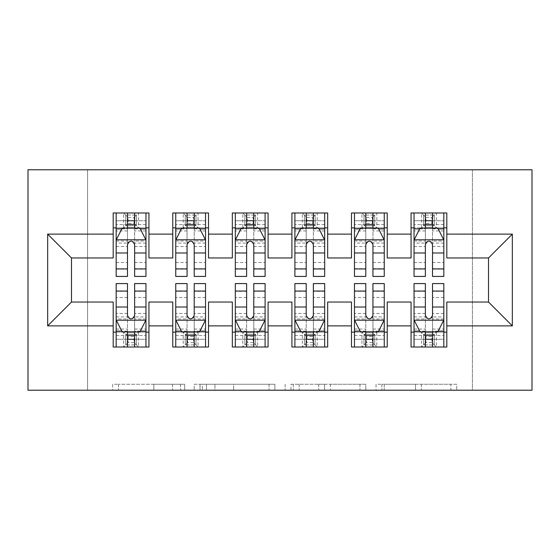 <?xml version="1.0" encoding="UTF-8"?>
<svg xmlns="http://www.w3.org/2000/svg" width="560" height="560" viewBox="0 0 560 560"><rect width="100%" height="100%" fill="white"/><g stroke="black" fill="none" stroke-linecap="round" stroke-linejoin="round"><path stroke-width="0.42" stroke-dasharray="2.8 2.1" d="M184.681 390.215L118.461 390.215L184.681 390.215L184.681 384.258L153.839 384.258L153.839 390.215L153.839 384.258L184.681 384.258L184.681 390.215L184.681 384.258L153.839 384.258L153.839 390.215L153.839 384.258L184.681 384.258L118.461 384.258L184.681 384.258M450.898 390.215L381.892 390.215L450.898 390.215L450.898 384.258L421.365 384.258L456.743 384.258L456.743 390.215L456.743 384.258L381.892 384.258L456.743 384.258L456.743 390.215L456.743 384.258L450.898 384.258L450.898 390.215M415.52 390.215L384.237 390.215L415.52 390.215L415.52 384.258L421.365 384.258L415.52 384.258L415.52 390.215L415.52 384.258L384.237 384.258L384.237 390.215L384.237 384.258L415.52 384.258L415.52 390.215M376.047 390.215L381.892 390.215L376.047 390.215L376.047 384.258L381.892 384.258L376.047 384.258L376.047 390.215M112.609 390.215L118.461 390.215L112.609 390.215L112.609 384.258L118.461 384.258L112.609 384.258L112.609 390.215M472.423 390.215L87.577 390.215L87.577 169.785L472.423 169.785L472.423 390.215L532 390.215L532 169.785L472.423 169.785L472.423 390.215M28 390.215L87.577 390.215L87.577 169.785L28 169.785L28 390.215M274.883 390.215L269.038 390.215L274.883 390.215L274.883 384.258L274.883 390.215M200.032 390.215L269.038 390.215L194.187 390.215L200.032 390.215L200.032 384.258L274.883 384.258L194.187 384.258L194.187 390.215L194.187 384.258L200.032 384.258L200.032 390.215M290.962 390.215L365.813 390.215L285.117 390.215L290.962 390.215L290.962 384.258L365.813 384.258L365.813 390.215L365.813 384.258L330.435 384.258L330.435 390.215M387.233 332.129L387.233 347.018L351.491 347.018L351.491 332.129L387.233 332.129L387.233 302.043L411.061 302.043L411.061 332.129L446.81 332.129L446.81 302.043L488.509 302.043L488.509 257.957L446.81 257.957L446.81 212.982L411.061 212.982L411.061 227.871L446.81 227.871M351.491 212.982L387.233 212.982L387.233 227.871L351.491 227.871L351.491 212.982M268.086 332.129L268.086 347.018L232.337 347.018L232.337 332.129L268.086 332.129L268.086 302.043L291.914 302.043L291.914 332.129L327.663 332.129L327.663 302.043L351.491 302.043L351.491 332.129M232.337 212.982L268.086 212.982L268.086 227.871L232.337 227.871L232.337 212.982M148.939 332.129L148.939 347.018L113.19 347.018L113.19 332.129L148.939 332.129L148.939 302.043L172.767 302.043L172.767 332.129L208.509 332.129L208.509 302.043L232.337 302.043L232.337 332.129M113.19 212.982L148.939 212.982L148.939 227.871L113.19 227.871L113.19 212.982M172.767 212.982L208.509 212.982L208.509 227.871L172.767 227.871L172.767 212.982M208.509 332.129L208.509 347.018L172.767 347.018L172.767 332.129M291.914 212.982L327.663 212.982L327.663 227.871L291.914 227.871L291.914 212.982M327.663 332.129L327.663 347.018L291.914 347.018L291.914 332.129M446.81 332.129L446.81 347.018L411.061 347.018L411.061 332.129M411.061 227.871L411.061 257.957L387.233 257.957L387.233 227.871M351.491 227.871L351.491 257.957L327.663 257.957L327.663 227.871M291.914 227.871L291.914 257.957L268.086 257.957L268.086 227.871M232.337 227.871L232.337 257.957L208.509 257.957L208.509 227.871M113.19 227.871L113.19 257.957L71.491 257.957L71.491 302.043L113.19 302.043L113.19 332.129M172.767 227.871L172.767 257.957L148.939 257.957L148.939 227.871M425.957 217.448L431.914 217.448L431.914 223.405L425.957 223.405L425.957 217.448L423.577 215.061L434.301 215.061L423.577 215.061L423.577 225.785L434.301 225.785L434.301 215.061L434.301 225.785L423.577 225.785L423.577 215.061L421.491 212.982L421.491 227.871L414.043 227.871L443.828 227.871L443.828 212.982L414.043 212.982L443.828 212.982M366.38 217.448L372.337 217.448L372.337 223.405L366.38 223.405L366.38 217.448L364 215.061L374.724 215.061L364 215.061L364 225.785L374.724 225.785L374.724 215.061L374.724 225.785L364 225.785L364 215.061L361.914 212.982L361.914 227.871L354.466 227.871L384.258 227.871L384.258 212.982L354.466 212.982L384.258 212.982M306.81 217.448L312.767 217.448L312.767 223.405L306.81 223.405L306.81 217.448L304.423 215.061L315.147 215.061L304.423 215.061L304.423 225.785L315.147 225.785L315.147 215.061L315.147 225.785L304.423 225.785L304.423 215.061L302.337 212.982L302.337 227.871L294.896 227.871L324.681 227.871L324.681 212.982L294.896 212.982L324.681 212.982M247.233 217.448L253.19 217.448L253.19 223.405L247.233 223.405L247.233 217.448L244.853 215.061L255.577 215.061L244.853 215.061L244.853 225.785L255.577 225.785L255.577 215.061L255.577 225.785L244.853 225.785L244.853 215.061L242.767 212.982L242.767 227.871L235.319 227.871L265.104 227.871L265.104 212.982L235.319 212.982L265.104 212.982M187.663 217.448L193.62 217.448L193.62 223.405L187.663 223.405L187.663 217.448L185.276 215.061L196 215.061L185.276 215.061L185.276 225.785L196 225.785L196 215.061L196 225.785L185.276 225.785L185.276 215.061L183.19 212.982L183.19 227.871L175.742 227.871L205.534 227.871L205.534 212.982L175.742 212.982L205.534 212.982M128.086 217.448L134.043 217.448L134.043 223.405L128.086 223.405L128.086 217.448L125.699 215.061L136.423 215.061L125.699 215.061L125.699 225.785L136.423 225.785L136.423 215.061L136.423 225.785L125.699 225.785L125.699 215.061L123.62 212.982L123.62 227.871L116.172 227.871L145.957 227.871L145.957 212.982L116.172 212.982L145.957 212.982M116.172 283.577L116.172 339.276L116.172 332.129L145.957 332.129L145.957 347.018L116.172 347.018L145.957 347.018M175.742 283.577L175.742 339.276L175.742 332.129L205.534 332.129L205.534 347.018L175.742 347.018L205.534 347.018M235.319 283.577L235.319 339.276L235.319 332.129L265.104 332.129L265.104 347.018L235.319 347.018L265.104 347.018M294.896 283.577L294.896 339.276L294.896 332.129L324.681 332.129L324.681 347.018L294.896 347.018L324.681 347.018M354.466 283.577L354.466 339.276L354.466 332.129L384.258 332.129L384.258 347.018L354.466 347.018L384.258 347.018M414.043 283.577L414.043 339.276L414.043 332.129L443.828 332.129L443.828 347.018L414.043 347.018L443.828 347.018M206.465 390.215L214.942 390.215L206.465 390.215L206.465 384.258L202.37 384.258L202.37 390.215L202.37 384.258L214.942 384.258L206.465 384.258L206.465 390.215M214.942 390.215L233.66 390.215L214.942 390.215L214.942 384.258L233.66 384.258L233.66 390.215L233.66 384.258L214.942 384.258L214.942 390.215M290.962 384.258L324.59 384.258L324.59 390.215L324.59 384.258L318.738 384.258L324.59 384.258L324.59 390.215L324.59 384.258L330.435 384.258M293.3 384.258L293.3 390.215L293.3 384.258M285.117 384.258L285.117 390.215L285.117 384.258M127.491 227.871L116.172 227.871L116.172 220.724L127.491 220.724L127.491 212.982M116.172 240.086L116.172 268.681L116.172 240.086L122.129 228.172L140 228.172L145.957 240.086L145.957 268.681L145.957 240.086M116.172 227.871L116.172 212.982M116.172 276.423L116.172 220.724L145.957 220.724L145.957 227.871L138.509 227.871L138.509 212.982L134.043 217.448M145.957 276.423L145.957 220.724L134.638 220.724L134.638 212.982M127.491 276.423L127.491 243.089L116.172 243.089M116.172 241.01L127.491 241.01L127.491 268.681L127.491 244.552C126.98 240.051 135.135 240.03 134.638 244.552L134.638 268.681L134.638 241.01L145.957 241.01M127.491 220.724L127.491 243.089M145.957 243.089L134.638 243.089L134.638 220.724M127.491 241.01L127.491 228.172M134.638 228.172L134.638 241.01M134.638 243.089L134.638 276.423M145.957 227.871L134.638 227.871M134.043 223.405L138.509 227.871L123.62 227.871L128.086 223.405M134.043 342.552L128.086 342.552L128.086 336.595L134.043 336.595L134.043 342.552L136.423 344.939L125.699 344.939L136.423 344.939L136.423 334.215L125.699 334.215L125.699 344.939L125.699 334.215L136.423 334.215L136.423 344.939L138.509 347.018L138.509 332.129L145.957 332.129L145.957 339.276L134.638 339.276L134.638 347.018M145.957 319.914L145.957 291.319L145.957 319.914L140 331.828L122.129 331.828L116.172 319.914L116.172 291.319L116.172 319.914M145.957 283.577L145.957 339.276L116.172 339.276L127.491 339.276L127.491 347.018M128.086 342.552L123.62 347.018L123.62 332.129L116.172 332.129L116.172 347.018M134.638 283.577L134.638 316.911L145.957 316.911M145.957 318.99L134.638 318.99L134.638 291.319L134.638 315.448C135.142 319.949 126.994 319.97 127.491 315.448L127.491 291.319L127.491 318.99L116.172 318.99M134.638 339.276L134.638 316.911M116.172 316.911L127.491 316.911L127.491 339.276M134.638 318.99L134.638 331.828M127.491 331.828L127.491 318.99M127.491 316.911L127.491 283.577M116.172 332.129L127.491 332.129M134.638 332.129L145.957 332.129M128.086 336.595L123.62 332.129L138.509 332.129L134.043 336.595M187.061 227.871L175.742 227.871L175.742 220.724L187.061 220.724L187.061 212.982M175.742 240.086L175.742 268.681L175.742 240.086L181.699 228.172L199.577 228.172L205.534 240.086L205.534 268.681L205.534 240.086M175.742 227.871L175.742 212.982M175.742 276.423L175.742 220.724L205.534 220.724L205.534 227.871L198.086 227.871L198.086 212.982L193.62 217.448M205.534 276.423L205.534 220.724L194.215 220.724L194.215 212.982M187.061 276.423L187.061 243.089L175.742 243.089M175.742 241.01L187.061 241.01L187.061 268.681L187.061 244.552C186.557 240.051 194.705 240.03 194.215 244.552L194.215 268.681L194.215 241.01L205.534 241.01M187.061 220.724L187.061 243.089M205.534 243.089L194.215 243.089L194.215 220.724M187.061 241.01L187.061 228.172M194.215 228.172L194.215 241.01M194.215 243.089L194.215 276.423M205.534 227.871L194.215 227.871M193.62 223.405L198.086 227.871L183.19 227.871L187.663 223.405M246.638 227.871L235.319 227.871L235.319 220.724L246.638 220.724L246.638 212.982M235.319 240.086L235.319 268.681L235.319 240.086L241.276 228.172L259.147 228.172L265.104 240.086L265.104 268.681L265.104 240.086M235.319 227.871L235.319 212.982M235.319 276.423L235.319 220.724L265.104 220.724L265.104 227.871L257.663 227.871L257.663 212.982L253.19 217.448M265.104 276.423L265.104 220.724L253.785 220.724L253.785 212.982M246.638 276.423L246.638 243.089L235.319 243.089M235.319 241.01L246.638 241.01L246.638 268.681L246.638 244.552C246.134 240.051 254.282 240.03 253.785 244.552L253.785 268.681L253.785 241.01L265.104 241.01M246.638 220.724L246.638 243.089M265.104 243.089L253.785 243.089L253.785 220.724M246.638 241.01L246.638 228.172M253.785 228.172L253.785 241.01M253.785 243.089L253.785 276.423M265.104 227.871L253.785 227.871M253.19 223.405L257.663 227.871L242.767 227.871L247.233 223.405M193.62 342.552L187.663 342.552L187.663 336.595L193.62 336.595L193.62 342.552L196 344.939L185.276 344.939L196 344.939L196 334.215L185.276 334.215L185.276 344.939L185.276 334.215L196 334.215L196 344.939L198.086 347.018L198.086 332.129L205.534 332.129L205.534 339.276L194.215 339.276L194.215 347.018M205.534 319.914L205.534 291.319L205.534 319.914L199.577 331.828L181.699 331.828L175.742 319.914L175.742 291.319L175.742 319.914M205.534 283.577L205.534 339.276L175.742 339.276L187.061 339.276L187.061 347.018M187.663 342.552L183.19 347.018L183.19 332.129L175.742 332.129L175.742 347.018M194.215 283.577L194.215 316.911L205.534 316.911M205.534 318.99L194.215 318.99L194.215 291.319L194.215 315.448C194.719 319.949 186.571 319.97 187.061 315.448L187.061 291.319L187.061 318.99L175.742 318.99M194.215 339.276L194.215 316.911M175.742 316.911L187.061 316.911L187.061 339.276M194.215 318.99L194.215 331.828M187.061 331.828L187.061 318.99M187.061 316.911L187.061 283.577M175.742 332.129L187.061 332.129M194.215 332.129L205.534 332.129M187.663 336.595L183.19 332.129L198.086 332.129L193.62 336.595M253.19 342.552L247.233 342.552L247.233 336.595L253.19 336.595L253.19 342.552L255.577 344.939L244.853 344.939L255.577 344.939L255.577 334.215L244.853 334.215L244.853 344.939L244.853 334.215L255.577 334.215L255.577 344.939L257.663 347.018L257.663 332.129L265.104 332.129L265.104 339.276L253.785 339.276L253.785 347.018M265.104 319.914L265.104 291.319L265.104 319.914L259.147 331.828L241.276 331.828L235.319 319.914L235.319 291.319L235.319 319.914M265.104 283.577L265.104 339.276L235.319 339.276L246.638 339.276L246.638 347.018M247.233 342.552L242.767 347.018L242.767 332.129L235.319 332.129L235.319 347.018M253.785 283.577L253.785 316.911L265.104 316.911M265.104 318.99L253.785 318.99L253.785 291.319L253.785 315.448C254.296 319.949 246.141 319.97 246.638 315.448L246.638 291.319L246.638 318.99L235.319 318.99M253.785 339.276L253.785 316.911M235.319 316.911L246.638 316.911L246.638 339.276M253.785 318.99L253.785 331.828M246.638 331.828L246.638 318.99M246.638 316.911L246.638 283.577M235.319 332.129L246.638 332.129M253.785 332.129L265.104 332.129M247.233 336.595L242.767 332.129L257.663 332.129L253.19 336.595M306.215 227.871L294.896 227.871L294.896 220.724L306.215 220.724L306.215 212.982M294.896 240.086L294.896 268.681L294.896 240.086L300.853 228.172L318.724 228.172L324.681 240.086L324.681 268.681L324.681 240.086M294.896 227.871L294.896 212.982M294.896 276.423L294.896 220.724L324.681 220.724L324.681 227.871L317.233 227.871L317.233 212.982L312.767 217.448M324.681 276.423L324.681 220.724L313.362 220.724L313.362 212.982M306.215 276.423L306.215 243.089L294.896 243.089M294.896 241.01L306.215 241.01L306.215 268.681L306.215 244.552C305.704 240.051 313.859 240.03 313.362 244.552L313.362 268.681L313.362 241.01L324.681 241.01M306.215 220.724L306.215 243.089M324.681 243.089L313.362 243.089L313.362 220.724M306.215 241.01L306.215 228.172M313.362 228.172L313.362 241.01M313.362 243.089L313.362 276.423M324.681 227.871L313.362 227.871M312.767 223.405L317.233 227.871L302.337 227.871L306.81 223.405M365.785 227.871L354.466 227.871L354.466 220.724L365.785 220.724L365.785 212.982M354.466 240.086L354.466 268.681L354.466 240.086L360.423 228.172L378.301 228.172L384.258 240.086L384.258 268.681L384.258 240.086M354.466 227.871L354.466 212.982M354.466 276.423L354.466 220.724L384.258 220.724L384.258 227.871L376.81 227.871L376.81 212.982L372.337 217.448M384.258 276.423L384.258 220.724L372.939 220.724L372.939 212.982M365.785 276.423L365.785 243.089L354.466 243.089M354.466 241.01L365.785 241.01L365.785 268.681L365.785 244.552C365.281 240.051 373.429 240.03 372.939 244.552L372.939 268.681L372.939 241.01L384.258 241.01M365.785 220.724L365.785 243.089M384.258 243.089L372.939 243.089L372.939 220.724M365.785 241.01L365.785 228.172M372.939 228.172L372.939 241.01M372.939 243.089L372.939 276.423M384.258 227.871L372.939 227.871M372.337 223.405L376.81 227.871L361.914 227.871L366.38 223.405M312.767 342.552L306.81 342.552L306.81 336.595L312.767 336.595L312.767 342.552L315.147 344.939L304.423 344.939L315.147 344.939L315.147 334.215L304.423 334.215L304.423 344.939L304.423 334.215L315.147 334.215L315.147 344.939L317.233 347.018L317.233 332.129L324.681 332.129L324.681 339.276L313.362 339.276L313.362 347.018M324.681 319.914L324.681 291.319L324.681 319.914L318.724 331.828L300.853 331.828L294.896 319.914L294.896 291.319L294.896 319.914M324.681 283.577L324.681 339.276L294.896 339.276L306.215 339.276L306.215 347.018M306.81 342.552L302.337 347.018L302.337 332.129L294.896 332.129L294.896 347.018M313.362 283.577L313.362 316.911L324.681 316.911M324.681 318.99L313.362 318.99L313.362 291.319L313.362 315.448C313.866 319.949 305.718 319.97 306.215 315.448L306.215 291.319L306.215 318.99L294.896 318.99M313.362 339.276L313.362 316.911M294.896 316.911L306.215 316.911L306.215 339.276M313.362 318.99L313.362 331.828M306.215 331.828L306.215 318.99M306.215 316.911L306.215 283.577M294.896 332.129L306.215 332.129M313.362 332.129L324.681 332.129M306.81 336.595L302.337 332.129L317.233 332.129L312.767 336.595M372.337 342.552L366.38 342.552L366.38 336.595L372.337 336.595L372.337 342.552L374.724 344.939L364 344.939L374.724 344.939L374.724 334.215L364 334.215L364 344.939L364 334.215L374.724 334.215L374.724 344.939L376.81 347.018L376.81 332.129L384.258 332.129L384.258 339.276L372.939 339.276L372.939 347.018M384.258 319.914L384.258 291.319L384.258 319.914L378.301 331.828L360.423 331.828L354.466 319.914L354.466 291.319L354.466 319.914M384.258 283.577L384.258 339.276L354.466 339.276L365.785 339.276L365.785 347.018M366.38 342.552L361.914 347.018L361.914 332.129L354.466 332.129L354.466 347.018M372.939 283.577L372.939 316.911L384.258 316.911M384.258 318.99L372.939 318.99L372.939 291.319L372.939 315.448C373.443 319.949 365.295 319.97 365.785 315.448L365.785 291.319L365.785 318.99L354.466 318.99M372.939 339.276L372.939 316.911M354.466 316.911L365.785 316.911L365.785 339.276M372.939 318.99L372.939 331.828M365.785 331.828L365.785 318.99M365.785 316.911L365.785 283.577M354.466 332.129L365.785 332.129M372.939 332.129L384.258 332.129M366.38 336.595L361.914 332.129L376.81 332.129L372.337 336.595M425.362 227.871L414.043 227.871L414.043 220.724L425.362 220.724L425.362 212.982M414.043 240.086L414.043 268.681L414.043 240.086L420 228.172L437.871 228.172L443.828 240.086L443.828 268.681L443.828 240.086M414.043 227.871L414.043 212.982M414.043 276.423L414.043 220.724L443.828 220.724L443.828 227.871L436.38 227.871L436.38 212.982L431.914 217.448M443.828 276.423L443.828 220.724L432.509 220.724L432.509 212.982M425.362 276.423L425.362 243.089L414.043 243.089M414.043 241.01L425.362 241.01L425.362 268.681L425.362 244.552C424.858 240.051 433.006 240.03 432.509 244.552L432.509 268.681L432.509 241.01L443.828 241.01M425.362 220.724L425.362 243.089M443.828 243.089L432.509 243.089L432.509 220.724M425.362 241.01L425.362 228.172M432.509 228.172L432.509 241.01M432.509 243.089L432.509 276.423M443.828 227.871L432.509 227.871M431.914 223.405L436.38 227.871L421.491 227.871L425.957 223.405M431.914 342.552L425.957 342.552L425.957 336.595L431.914 336.595L431.914 342.552L434.301 344.939L423.577 344.939L434.301 344.939L434.301 334.215L423.577 334.215L423.577 344.939L423.577 334.215L434.301 334.215L434.301 344.939L436.38 347.018L436.38 332.129L443.828 332.129L443.828 339.276L432.509 339.276L432.509 347.018M443.828 319.914L443.828 291.319L443.828 319.914L437.871 331.828L420 331.828L414.043 319.914L414.043 291.319L414.043 319.914M443.828 283.577L443.828 339.276L414.043 339.276L425.362 339.276L425.362 347.018M425.957 342.552L421.491 347.018L421.491 332.129L414.043 332.129L414.043 347.018M432.509 283.577L432.509 316.911L443.828 316.911M443.828 318.99L432.509 318.99L432.509 291.319L432.509 315.448C433.02 319.949 424.865 319.97 425.362 315.448L425.362 291.319L425.362 318.99L414.043 318.99M432.509 339.276L432.509 316.911M414.043 316.911L425.362 316.911L425.362 339.276M432.509 318.99L432.509 331.828M425.362 331.828L425.362 318.99M425.362 316.911L425.362 283.577M414.043 332.129L425.362 332.129M432.509 332.129L443.828 332.129M425.957 336.595L421.491 332.129L436.38 332.129L431.914 336.595M180.593 384.258L180.593 390.215L180.593 384.258M172.55 384.258L172.55 390.215L172.55 384.258M118.461 384.258L118.461 390.215L118.461 384.258M269.038 384.258L269.038 390.215L269.038 384.258M359.968 384.258L359.968 390.215L359.968 384.258M318.738 384.258L318.738 390.215L318.738 384.258M299.152 384.258L299.152 390.215L299.152 384.258M421.365 384.258L421.365 390.215L421.365 384.258M381.892 384.258L381.892 390.215L381.892 384.258M116.319 239.785L145.81 239.785M116.172 262.479L127.491 262.479M127.491 230.965L116.172 230.965M145.957 230.965L134.638 230.965M121.772 228.886L127.491 228.886M134.638 228.886L140.357 228.886M134.638 262.479L145.957 262.479M116.172 246.512L127.491 246.512M134.638 246.512L145.957 246.512M145.957 224.518L134.638 224.518M127.491 224.518L116.172 224.518M145.81 320.215L116.319 320.215M145.957 297.521L134.638 297.521M134.638 329.035L145.957 329.035M116.172 329.035L127.491 329.035M140.357 331.114L134.638 331.114M127.491 331.114L121.772 331.114M127.491 297.521L116.172 297.521M145.957 313.488L134.638 313.488M127.491 313.488L116.172 313.488M116.172 335.482L127.491 335.482M134.638 335.482L145.957 335.482M175.896 239.785L205.38 239.785M175.742 262.479L187.061 262.479M187.061 230.965L175.742 230.965M205.534 230.965L194.215 230.965M181.342 228.886L187.061 228.886M194.215 228.886L199.934 228.886M194.215 262.479L205.534 262.479M175.742 246.512L187.061 246.512M194.215 246.512L205.534 246.512M205.534 224.518L194.215 224.518M187.061 224.518L175.742 224.518M235.466 239.785L264.957 239.785M235.319 262.479L246.638 262.479M246.638 230.965L235.319 230.965M265.104 230.965L253.785 230.965M240.919 228.886L246.638 228.886M253.785 228.886L259.504 228.886M253.785 262.479L265.104 262.479M235.319 246.512L246.638 246.512M253.785 246.512L265.104 246.512M265.104 224.518L253.785 224.518M246.638 224.518L235.319 224.518M205.38 320.215L175.896 320.215M205.534 297.521L194.215 297.521M194.215 329.035L205.534 329.035M175.742 329.035L187.061 329.035M199.934 331.114L194.215 331.114M187.061 331.114L181.342 331.114M187.061 297.521L175.742 297.521M205.534 313.488L194.215 313.488M187.061 313.488L175.742 313.488M175.742 335.482L187.061 335.482M194.215 335.482L205.534 335.482M264.957 320.215L235.466 320.215M265.104 297.521L253.785 297.521M253.785 329.035L265.104 329.035M235.319 329.035L246.638 329.035M259.504 331.114L253.785 331.114M246.638 331.114L240.919 331.114M246.638 297.521L235.319 297.521M265.104 313.488L253.785 313.488M246.638 313.488L235.319 313.488M235.319 335.482L246.638 335.482M253.785 335.482L265.104 335.482M295.043 239.785L324.534 239.785M294.896 262.479L306.215 262.479M306.215 230.965L294.896 230.965M324.681 230.965L313.362 230.965M300.496 228.886L306.215 228.886M313.362 228.886L319.081 228.886M313.362 262.479L324.681 262.479M294.896 246.512L306.215 246.512M313.362 246.512L324.681 246.512M324.681 224.518L313.362 224.518M306.215 224.518L294.896 224.518M354.62 239.785L384.104 239.785M354.466 262.479L365.785 262.479M365.785 230.965L354.466 230.965M384.258 230.965L372.939 230.965M360.066 228.886L365.785 228.886M372.939 228.886L378.658 228.886M372.939 262.479L384.258 262.479M354.466 246.512L365.785 246.512M372.939 246.512L384.258 246.512M384.258 224.518L372.939 224.518M365.785 224.518L354.466 224.518M324.534 320.215L295.043 320.215M324.681 297.521L313.362 297.521M313.362 329.035L324.681 329.035M294.896 329.035L306.215 329.035M319.081 331.114L313.362 331.114M306.215 331.114L300.496 331.114M306.215 297.521L294.896 297.521M324.681 313.488L313.362 313.488M306.215 313.488L294.896 313.488M294.896 335.482L306.215 335.482M313.362 335.482L324.681 335.482M384.104 320.215L354.62 320.215M384.258 297.521L372.939 297.521M372.939 329.035L384.258 329.035M354.466 329.035L365.785 329.035M378.658 331.114L372.939 331.114M365.785 331.114L360.066 331.114M365.785 297.521L354.466 297.521M384.258 313.488L372.939 313.488M365.785 313.488L354.466 313.488M354.466 335.482L365.785 335.482M372.939 335.482L384.258 335.482M414.19 239.785L443.681 239.785M414.043 262.479L425.362 262.479M425.362 230.965L414.043 230.965M443.828 230.965L432.509 230.965M419.643 228.886L425.362 228.886M432.509 228.886L438.228 228.886M432.509 262.479L443.828 262.479M414.043 246.512L425.362 246.512M432.509 246.512L443.828 246.512M443.828 224.518L432.509 224.518M425.362 224.518L414.043 224.518M443.681 320.215L414.19 320.215M443.828 297.521L432.509 297.521M432.509 329.035L443.828 329.035M414.043 329.035L425.362 329.035M438.228 331.114L432.509 331.114M425.362 331.114L419.643 331.114M425.362 297.521L414.043 297.521M443.828 313.488L432.509 313.488M425.362 313.488L414.043 313.488M414.043 335.482L425.362 335.482M432.509 335.482L443.828 335.482M116.172 268.681L127.491 268.681M134.638 268.681L145.957 268.681M145.957 291.319L134.638 291.319M127.491 291.319L116.172 291.319M175.742 268.681L187.061 268.681M194.215 268.681L205.534 268.681M235.319 268.681L246.638 268.681M253.785 268.681L265.104 268.681M205.534 291.319L194.215 291.319M187.061 291.319L175.742 291.319M265.104 291.319L253.785 291.319M246.638 291.319L235.319 291.319M294.896 268.681L306.215 268.681M313.362 268.681L324.681 268.681M354.466 268.681L365.785 268.681M372.939 268.681L384.258 268.681M324.681 291.319L313.362 291.319M306.215 291.319L294.896 291.319M384.258 291.319L372.939 291.319M365.785 291.319L354.466 291.319M414.043 268.681L425.362 268.681M432.509 268.681L443.828 268.681M443.828 291.319L432.509 291.319M425.362 291.319L414.043 291.319"/><path stroke-width="0.84" d="M28 390.215L532 390.215L532 169.785L28 169.785L28 390.215M47.663 325.871L47.663 234.129L113.19 234.129L113.19 257.957L71.491 257.957L71.491 302.043L47.663 325.871L113.19 325.871L113.19 347.018L148.939 347.018L148.939 325.871L172.767 325.871L172.767 347.018L208.509 347.018L208.509 325.871L232.337 325.871L232.337 347.018L268.086 347.018L268.086 325.871L291.914 325.871L291.914 347.018L327.663 347.018L327.663 325.871L351.491 325.871L351.491 347.018L387.233 347.018L387.233 325.871L411.061 325.871L411.061 347.018L446.81 347.018L446.81 302.043L488.509 302.043L488.509 257.957L446.81 257.957L446.81 234.129L512.337 234.129L512.337 325.871L446.81 325.871M446.81 234.129L446.81 212.982L411.061 212.982L411.061 234.129L387.233 234.129L387.233 212.982L351.491 212.982L351.491 234.129L327.663 234.129L327.663 212.982L291.914 212.982L291.914 234.129L268.086 234.129L268.086 212.982L232.337 212.982L232.337 234.129L208.509 234.129L208.509 212.982L172.767 212.982L172.767 234.129L148.939 234.129L148.939 212.982L113.19 212.982L113.19 234.129M387.233 325.871L387.233 302.043L411.061 302.043L411.061 325.871M512.337 234.129L488.509 257.957M327.663 325.871L327.663 302.043L351.491 302.043L351.491 325.871M411.061 234.129L411.061 257.957L387.233 257.957L387.233 234.129M268.086 325.871L268.086 302.043L291.914 302.043L291.914 325.871M351.491 234.129L351.491 257.957L327.663 257.957L327.663 234.129M208.509 325.871L208.509 302.043L232.337 302.043L232.337 325.871M291.914 234.129L291.914 257.957L268.086 257.957L268.086 234.129M148.939 325.871L148.939 302.043L172.767 302.043L172.767 325.871M232.337 234.129L232.337 257.957L208.509 257.957L208.509 234.129M71.491 302.043L113.19 302.043L113.19 325.871M172.767 234.129L172.767 257.957L148.939 257.957L148.939 234.129M411.061 227.871L414.043 227.871M443.828 227.871L446.81 227.871M351.491 227.871L354.466 227.871M384.258 227.871L387.233 227.871M291.914 227.871L294.896 227.871M324.681 227.871L327.663 227.871M232.337 227.871L235.319 227.871M265.104 227.871L268.086 227.871M172.767 227.871L175.742 227.871M205.534 227.871L208.509 227.871M113.19 227.871L116.172 227.871M145.957 227.871L148.939 227.871M113.19 332.129L116.172 332.129M145.957 332.129L148.939 332.129M172.767 332.129L175.742 332.129M205.534 332.129L208.509 332.129M232.337 332.129L235.319 332.129M265.104 332.129L268.086 332.129M291.914 332.129L294.896 332.129M324.681 332.129L327.663 332.129M351.491 332.129L354.466 332.129M384.258 332.129L387.233 332.129M411.061 332.129L414.043 332.129M443.828 332.129L446.81 332.129M47.663 234.129L71.491 257.957M488.509 302.043L512.337 325.871M134.638 220.724L127.491 220.724M145.957 268.954L134.638 268.954L134.638 276.423L145.957 276.423L145.957 240.086L140 228.172L122.129 228.172L116.172 240.086L116.172 276.423L127.491 276.423L127.491 268.954L116.172 268.954M116.172 240.086L116.172 212.982M145.957 240.086L145.957 212.982M127.491 228.172L127.491 212.982M134.638 212.982L134.638 228.172M134.638 268.954L134.638 244.552C132.258 239.96 129.878 239.96 127.491 244.552L127.491 268.954M134.638 227.871L127.491 227.871M127.491 339.276L134.638 339.276M116.172 291.046L127.491 291.046L127.491 283.577L116.172 283.577L116.172 319.914L122.129 331.828L140 331.828L145.957 319.914L145.957 283.577L134.638 283.577L134.638 291.046L145.957 291.046M145.957 319.914L145.957 347.018M116.172 319.914L116.172 347.018M134.638 331.828L134.638 347.018M127.491 347.018L127.491 331.828M127.491 291.046L127.491 315.448C129.871 320.04 132.251 320.04 134.638 315.448L134.638 291.046M127.491 332.129L134.638 332.129M194.215 220.724L187.061 220.724M205.534 268.954L194.215 268.954L194.215 276.423L205.534 276.423L205.534 240.086L199.577 228.172L181.699 228.172L175.742 240.086L175.742 276.423L187.061 276.423L187.061 268.954L175.742 268.954M175.742 240.086L175.742 212.982M205.534 240.086L205.534 212.982M187.061 228.172L187.061 212.982M194.215 212.982L194.215 228.172M194.215 268.954L194.215 244.552C191.835 239.96 189.448 239.96 187.061 244.552L187.061 268.954M194.215 227.871L187.061 227.871M253.785 220.724L246.638 220.724M265.104 268.954L253.785 268.954L253.785 276.423L265.104 276.423L265.104 240.086L259.147 228.172L241.276 228.172L235.319 240.086L235.319 276.423L246.638 276.423L246.638 268.954L235.319 268.954M235.319 240.086L235.319 212.982M265.104 240.086L265.104 212.982M246.638 228.172L246.638 212.982M253.785 212.982L253.785 228.172M253.785 268.954L253.785 244.552C251.405 239.96 249.025 239.96 246.638 244.552L246.638 268.954M253.785 227.871L246.638 227.871M187.061 339.276L194.215 339.276M175.742 291.046L187.061 291.046L187.061 283.577L175.742 283.577L175.742 319.914L181.699 331.828L199.577 331.828L205.534 319.914L205.534 283.577L194.215 283.577L194.215 291.046L205.534 291.046M205.534 319.914L205.534 347.018M175.742 319.914L175.742 347.018M194.215 331.828L194.215 347.018M187.061 347.018L187.061 331.828M187.061 291.046L187.061 315.448C189.441 320.04 191.828 320.04 194.215 315.448L194.215 291.046M187.061 332.129L194.215 332.129M246.638 339.276L253.785 339.276M235.319 291.046L246.638 291.046L246.638 283.577L235.319 283.577L235.319 319.914L241.276 331.828L259.147 331.828L265.104 319.914L265.104 283.577L253.785 283.577L253.785 291.046L265.104 291.046M265.104 319.914L265.104 347.018M235.319 319.914L235.319 347.018M253.785 331.828L253.785 347.018M246.638 347.018L246.638 331.828M246.638 291.046L246.638 315.448C249.018 320.04 251.398 320.04 253.785 315.448L253.785 291.046M246.638 332.129L253.785 332.129M313.362 220.724L306.215 220.724M324.681 268.954L313.362 268.954L313.362 276.423L324.681 276.423L324.681 240.086L318.724 228.172L300.853 228.172L294.896 240.086L294.896 276.423L306.215 276.423L306.215 268.954L294.896 268.954M294.896 240.086L294.896 212.982M324.681 240.086L324.681 212.982M306.215 228.172L306.215 212.982M313.362 212.982L313.362 228.172M313.362 268.954L313.362 244.552C310.982 239.96 308.602 239.96 306.215 244.552L306.215 268.954M313.362 227.871L306.215 227.871M372.939 220.724L365.785 220.724M384.258 268.954L372.939 268.954L372.939 276.423L384.258 276.423L384.258 240.086L378.301 228.172L360.423 228.172L354.466 240.086L354.466 276.423L365.785 276.423L365.785 268.954L354.466 268.954M354.466 240.086L354.466 212.982M384.258 240.086L384.258 212.982M365.785 228.172L365.785 212.982M372.939 212.982L372.939 228.172M372.939 268.954L372.939 244.552C370.559 239.96 368.172 239.96 365.785 244.552L365.785 268.954M372.939 227.871L365.785 227.871M306.215 339.276L313.362 339.276M294.896 291.046L306.215 291.046L306.215 283.577L294.896 283.577L294.896 319.914L300.853 331.828L318.724 331.828L324.681 319.914L324.681 283.577L313.362 283.577L313.362 291.046L324.681 291.046M324.681 319.914L324.681 347.018M294.896 319.914L294.896 347.018M313.362 331.828L313.362 347.018M306.215 347.018L306.215 331.828M306.215 291.046L306.215 315.448C308.595 320.04 310.975 320.04 313.362 315.448L313.362 291.046M306.215 332.129L313.362 332.129M365.785 339.276L372.939 339.276M354.466 291.046L365.785 291.046L365.785 283.577L354.466 283.577L354.466 319.914L360.423 331.828L378.301 331.828L384.258 319.914L384.258 283.577L372.939 283.577L372.939 291.046L384.258 291.046M384.258 319.914L384.258 347.018M354.466 319.914L354.466 347.018M372.939 331.828L372.939 347.018M365.785 347.018L365.785 331.828M365.785 291.046L365.785 315.448C368.165 320.04 370.552 320.04 372.939 315.448L372.939 291.046M365.785 332.129L372.939 332.129M432.509 220.724L425.362 220.724M443.828 268.954L432.509 268.954L432.509 276.423L443.828 276.423L443.828 240.086L437.871 228.172L420 228.172L414.043 240.086L414.043 276.423L425.362 276.423L425.362 268.954L414.043 268.954M414.043 240.086L414.043 212.982M443.828 240.086L443.828 212.982M425.362 228.172L425.362 212.982M432.509 212.982L432.509 228.172M432.509 268.954L432.509 244.552C430.129 239.96 427.749 239.96 425.362 244.552L425.362 268.954M432.509 227.871L425.362 227.871M425.362 339.276L432.509 339.276M414.043 291.046L425.362 291.046L425.362 283.577L414.043 283.577L414.043 319.914L420 331.828L437.871 331.828L443.828 319.914L443.828 283.577L432.509 283.577L432.509 291.046L443.828 291.046M443.828 319.914L443.828 347.018M414.043 319.914L414.043 347.018M432.509 331.828L432.509 347.018M425.362 347.018L425.362 331.828M425.362 291.046L425.362 315.448C427.742 320.04 430.122 320.04 432.509 315.448L432.509 291.046M425.362 332.129L432.509 332.129M145.81 239.785L116.319 239.785M116.172 228.886L121.772 228.886M140.357 228.886L145.957 228.886M127.491 252.987L116.172 252.987M145.957 252.987L134.638 252.987M134.638 224.518L127.491 224.518M116.319 320.215L145.81 320.215M145.957 331.114L140.357 331.114M121.772 331.114L116.172 331.114M134.638 307.013L145.957 307.013M116.172 307.013L127.491 307.013M127.491 335.482L134.638 335.482M205.38 239.785L175.896 239.785M175.742 228.886L181.342 228.886M199.934 228.886L205.534 228.886M187.061 252.987L175.742 252.987M205.534 252.987L194.215 252.987M194.215 224.518L187.061 224.518M264.957 239.785L235.466 239.785M235.319 228.886L240.919 228.886M259.504 228.886L265.104 228.886M246.638 252.987L235.319 252.987M265.104 252.987L253.785 252.987M253.785 224.518L246.638 224.518M175.896 320.215L205.38 320.215M205.534 331.114L199.934 331.114M181.342 331.114L175.742 331.114M194.215 307.013L205.534 307.013M175.742 307.013L187.061 307.013M187.061 335.482L194.215 335.482M235.466 320.215L264.957 320.215M265.104 331.114L259.504 331.114M240.919 331.114L235.319 331.114M253.785 307.013L265.104 307.013M235.319 307.013L246.638 307.013M246.638 335.482L253.785 335.482M324.534 239.785L295.043 239.785M294.896 228.886L300.496 228.886M319.081 228.886L324.681 228.886M306.215 252.987L294.896 252.987M324.681 252.987L313.362 252.987M313.362 224.518L306.215 224.518M384.104 239.785L354.62 239.785M354.466 228.886L360.066 228.886M378.658 228.886L384.258 228.886M365.785 252.987L354.466 252.987M384.258 252.987L372.939 252.987M372.939 224.518L365.785 224.518M295.043 320.215L324.534 320.215M324.681 331.114L319.081 331.114M300.496 331.114L294.896 331.114M313.362 307.013L324.681 307.013M294.896 307.013L306.215 307.013M306.215 335.482L313.362 335.482M354.62 320.215L384.104 320.215M384.258 331.114L378.658 331.114M360.066 331.114L354.466 331.114M372.939 307.013L384.258 307.013M354.466 307.013L365.785 307.013M365.785 335.482L372.939 335.482M443.681 239.785L414.19 239.785M414.043 228.886L419.643 228.886M438.228 228.886L443.828 228.886M425.362 252.987L414.043 252.987M443.828 252.987L432.509 252.987M432.509 224.518L425.362 224.518M414.19 320.215L443.681 320.215M443.828 331.114L438.228 331.114M419.643 331.114L414.043 331.114M432.509 307.013L443.828 307.013M414.043 307.013L425.362 307.013M425.362 335.482L432.509 335.482"/></g></svg>

